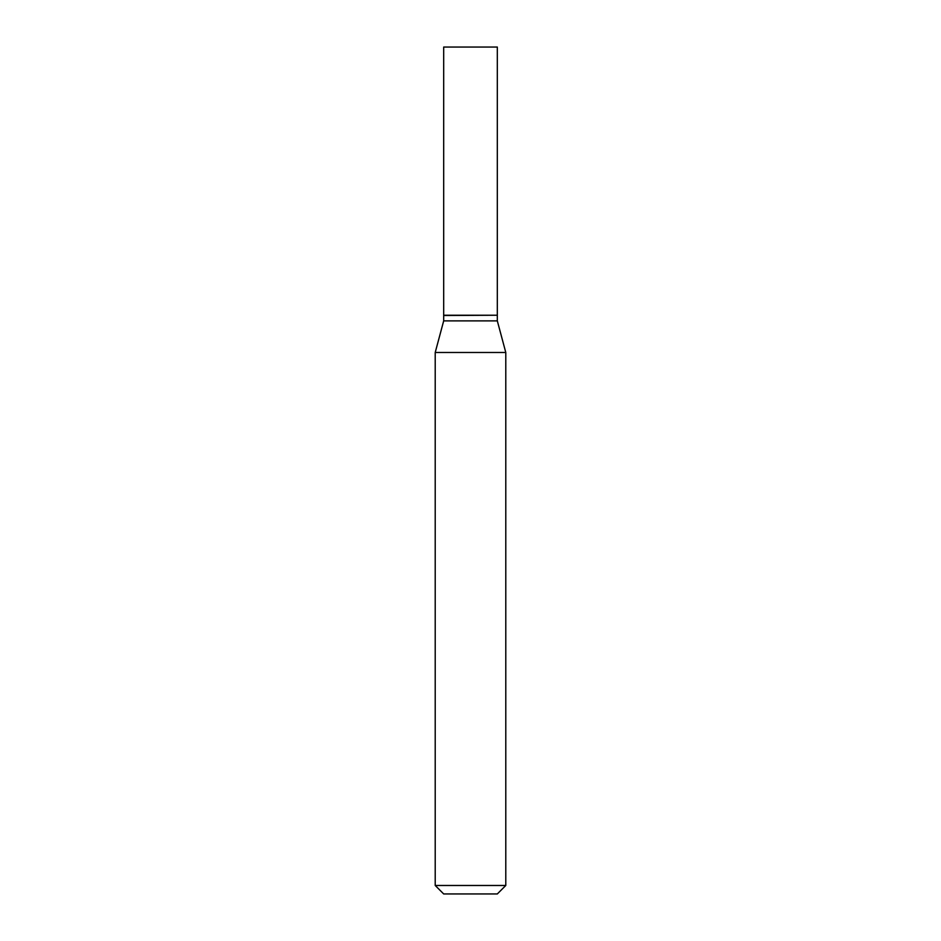 <?xml version="1.0" encoding="UTF-8"?>
<svg xmlns="http://www.w3.org/2000/svg" width="941" height="941" viewBox="0 0 941 941"><rect width="100%" height="100%" fill="white"/><g stroke="black" fill="none" stroke-linecap="round" stroke-linejoin="round"><path stroke-width="1.41" d="M497.319 47.05L443.681 47.05L443.681 315.235L497.319 315.235L497.319 47.05M497.036 315.235L443.681 315.517L443.681 320.881L435.213 352.487L435.213 885.481L505.788 885.481L497.319 893.95L443.681 893.95L435.213 885.481M497.319 315.517L497.319 320.881L443.681 320.881M497.319 320.881L505.788 352.487L435.213 352.487M505.788 352.487L505.788 885.481"/></g></svg>
